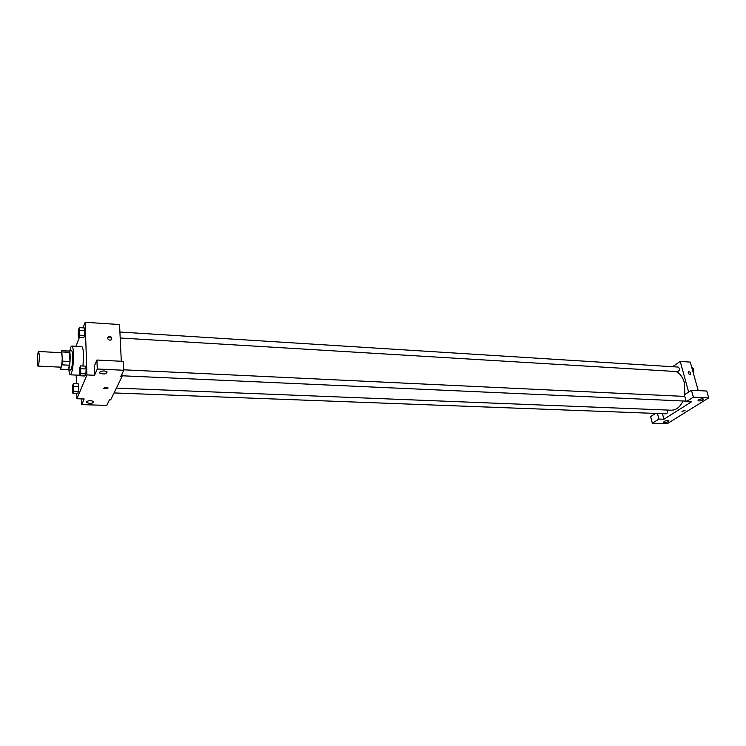<?xml version="1.0" encoding="UTF-8"?>
<svg xmlns="http://www.w3.org/2000/svg" width="746" height="746" viewBox="0 0 746 746"><rect width="100%" height="100%" fill="white"/><g stroke="black" fill="none" stroke-linecap="round" stroke-linejoin="round"><path stroke-width="1.12" d="M39.352 355.628C39.268 361.53 38.801 365.008 37.962 366.081C36.703 366.351 37.468 351.105 38.689 351.497L39.352 355.628M38.689 351.497L61.452 352.709L62.226 356.802C62.179 362.649 61.685 366.1 60.734 367.163L37.962 366.081M69.984 361.521L69.602 365.214L67.942 369.522L60.454 369.167L62.058 364.85L62.431 361.148L69.984 361.521L69.229 351.077L61.722 350.676L60.995 352.681M59.95 367.125L60.454 369.167M62.431 361.148L61.722 350.676M69.602 365.214L62.058 364.85M69.742 352.354L62.216 351.953M67.709 369.512L68.119 369.913L68.809 369.009C70.432 365.279 70.646 350.275 69.08 350.704L68.651 351.049M69.08 350.704L71.569 350.834C72.175 351.021 72.539 352.839 72.67 356.271C72.716 361.829 72.259 366.109 71.308 369.121L70.609 370.025L68.119 369.913M69.872 350.751C70.488 347.664 71.14 346.097 71.821 346.041C72.735 346.312 73.285 349.025 73.472 354.173C73.406 365.857 72.371 372.739 70.385 374.828C69.704 374.706 69.219 373.084 68.912 369.951M71.821 346.041L81.734 346.592C82.685 346.871 83.272 349.576 83.487 354.695L83.011 366.016M76.735 393.338L76.885 398.728L86.928 374.93L85.165 322.281L83.03 327.858M79.384 337.406L75.989 346.275M76.204 375.089L76.456 383.761M79.925 375.76L84.979 375.984L85.846 373.914L86.154 368.962L85.594 366.137L80.54 365.894L79.682 367.992L79.925 375.76L80.782 373.681L80.54 365.894M72.782 393.189L77.687 393.366L78.507 391.417L78.806 386.633L78.283 383.836L73.369 383.64L72.567 385.607L72.782 393.189L73.584 391.23L73.369 383.64M78.75 337.369L83.729 337.668L84.578 335.476L84.885 330.599L84.326 327.942L79.346 327.625L78.517 329.844L78.218 334.693L78.75 337.369L79.589 335.178L79.346 327.625M81.575 398.896L81.752 404.602L84.195 398.979L76.885 398.728M86.928 374.93L94.537 375.275L94.21 366.37L96.924 360.029L123.36 361.372L123.789 370.268L120.796 376.45L122.036 376.506L110.65 399.903L109.457 399.865L106.771 405.414L81.752 404.602M90.835 400.649C87.655 400.779 86.294 401.441 86.75 402.626C90.62 403.884 92.924 403.493 93.651 401.469L90.835 400.649M121.309 361.269L119.556 324.547L85.165 322.281M109.932 340.204C107.713 339.514 107.2 338.376 108.394 336.791C111.406 336.371 112.376 337.388 111.294 339.84L109.932 340.204M122.036 376.506L121.915 374.128M111.723 339.411C111.471 337.351 110.287 336.66 108.161 337.341L107.732 337.77M104.198 370.949C100.785 371.07 99.349 371.816 99.88 373.168C104.039 374.557 106.436 374.119 107.088 371.844L104.198 370.949M96.924 360.029L97.269 369.009L123.789 370.268M94.537 375.275L97.269 369.009M108.011 388.134L103.825 388.405C104.226 387.165 105.596 386.922 107.909 387.678L108.011 388.134M108.011 388.125L107.909 387.678C105.596 386.922 104.226 387.165 103.825 388.405L108.011 388.125M675.829 371.517C679.802 373.121 682.627 376.777 684.306 382.465L684.875 394.513M684.632 395.8L684.502 396.406M682.972 400.994C680.054 407.102 676.174 410.169 671.325 410.207L116.385 388.106M120.199 338.003L677.844 371.639C679.914 370.23 680.016 368.701 678.151 367.06L119.91 332.035M667.232 410.039L667.474 410.654C667.717 412.473 667.232 413.526 666.01 413.816L114.035 392.937M686.087 401.124L121.999 375.779M691.356 401.917L663.912 419.233L658.895 419.065L652.34 423.224L667.241 423.719L708.7 397.888L693.37 397.161L686.245 401.693L691.356 401.917M688.651 392.079L680.231 361.428L672.566 366.706M662.457 413.676L663.912 419.233M684.53 410.337L681.965 411.438L685.08 410.486M667.959 420.474L668.91 420.735C668.024 422.143 666.281 422.656 663.688 422.283C663.809 421.331 665.236 420.725 667.959 420.474M702.536 398.812L703.469 399.082C702.564 400.602 700.746 401.171 698.014 400.788C698.153 399.735 699.664 399.073 702.536 398.812M686.245 401.693L684.371 394.83L691.467 390.261L706.77 391.035L708.7 397.888M691.467 390.261L693.37 397.161M655.557 413.415L650.633 416.594L652.34 423.224M657.45 413.489L658.895 419.065M698.219 390.606L690.274 362.09L680.231 361.428M689.854 374.511C688.204 373.755 687.803 372.804 688.633 371.657C690.507 372.021 691.057 372.953 690.264 374.445L689.854 374.511C688.204 373.755 687.793 372.804 688.623 371.657C690.507 372.021 691.048 372.953 690.264 374.445M692.913 371.555L693.202 368.58L691.607 366.864M693.202 368.58L692.064 368.505M692.652 367.983L693.733 369.261L693.071 372.133M79.57 331.131L78.88 335.514C78.339 333.462 78.451 331.457 79.197 329.48L79.57 331.131M83.729 337.668L84.578 335.476L79.589 335.178M84.578 335.476L84.885 330.599L79.887 330.291M84.885 330.599L84.326 327.942M79.216 329.48L78.871 335.514M80.382 367.769L80.074 373.895C79.505 371.816 79.598 369.774 80.363 367.759L80.083 373.895M84.979 375.984L85.846 373.914L80.782 373.681M85.846 373.914L86.154 368.962L81.09 368.729M86.154 368.962L85.594 366.137M73.574 387.193L72.931 391.38C72.39 389.375 72.483 387.398 73.192 385.44L73.574 387.193M77.687 393.366L78.507 391.417L73.584 391.23M78.507 391.417L78.806 386.633L73.873 386.437M78.806 386.633L78.283 383.836M73.211 385.44L72.922 391.38M79.822 375.247L70.385 374.828M86.75 402.626L86.722 401.73M111.35 337.108L111.387 337.966M108.394 336.791L108.161 337.341M99.88 373.168L99.843 372.105M684.809 396.415L123.771 369.82"/></g></svg>
